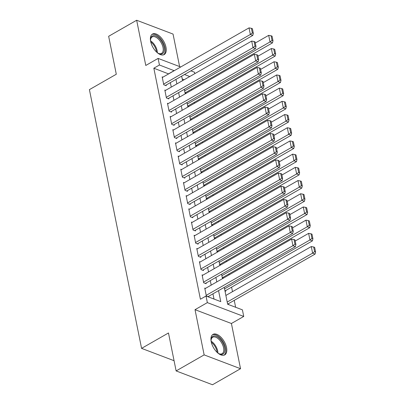 <?xml version="1.0" encoding="UTF-8"?>
<svg xmlns="http://www.w3.org/2000/svg" width="405" height="405" viewBox="0 0 405 405"><rect width="100%" height="100%" fill="white"/><g stroke="black" fill="none" stroke-linecap="round" stroke-linejoin="round"><path stroke-width="0.61" d="M226.542 347.556A11.811 6.176 60.2 0 0 220.745 337.016A11.811 6.176 60.2 0 0 213.005 334.388A11.811 6.176 60.2 0 0 211.202 341.729A11.811 6.176 60.2 0 0 216.999 352.264A11.811 6.176 60.2 0 0 224.74 354.891A11.811 6.176 60.2 0 0 226.542 347.556M165.989 47.238A11.811 6.176 60.2 0 0 160.188 36.698A11.811 6.176 60.2 0 0 152.447 34.071A11.811 6.176 60.2 0 0 150.645 41.406A11.811 6.176 60.2 0 0 156.446 51.946A11.811 6.176 60.2 0 0 164.187 54.574A11.811 6.176 60.2 0 0 165.989 47.238M224.248 287.353L227.656 304.241L242.408 309.845L243.739 316.442L207.35 302.621L206.018 296.02L220.771 301.624L218.548 290.618M231.412 323.499L195.023 309.678L204.14 354.891L176.124 370.929L212.514 384.75L240.529 368.712L231.412 323.499L243.739 316.442M179.607 66.572L173.051 34.071L136.662 20.25L145.78 65.463L158.107 58.406L180.696 66.987M190.887 70.86L194.496 72.232L194.78 73.649M235.639 307.274L234.247 300.363M232.49 291.666L231.584 287.16M229.103 274.868L228.921 273.962M226.441 261.671L226.258 260.759M223.783 248.468L223.595 247.561M221.12 235.27L220.938 234.358M218.457 222.067L218.275 221.16M215.794 208.864L215.612 207.957M213.136 195.666L212.949 194.754M210.473 182.463L210.291 181.556M207.811 169.265L207.628 168.353M205.148 156.062L204.965 155.155M202.485 142.864L202.303 141.952M199.827 129.661L199.64 128.755M197.164 116.458L196.982 115.552M194.501 103.26L194.319 102.349M191.838 90.057L191.656 89.151M204.14 354.891L240.529 368.712M176.124 370.929L168.475 332.976L141.578 348.371L89.409 89.637L116.301 74.242L108.651 36.288L136.662 20.25M205.522 288.37L204.748 288.076L206.347 295.994L208.808 296.931L208.671 296.273M202.859 275.167L202.09 274.873L203.685 282.796L206.145 283.728L206.008 283.07M200.202 261.969L199.427 261.676L201.022 269.593L203.482 270.53L203.35 269.867M197.539 248.766L196.764 248.473L198.364 256.395L200.819 257.327L200.688 256.669M194.876 235.568L194.101 235.275L195.701 243.192L198.156 244.129L198.025 243.466M192.213 222.365L191.438 222.072L193.038 229.994L195.499 230.926L195.362 230.268M189.55 209.162L188.781 208.869L190.375 216.791L192.836 217.728L192.704 217.065M186.892 195.964L186.118 195.671L187.712 203.588L190.173 204.525L190.041 203.867M184.229 182.761L183.455 182.468L185.055 190.39L187.51 191.322L187.378 190.664M181.567 169.563L180.792 169.27L182.392 177.188L184.852 178.124L184.715 177.461M178.904 156.36L178.134 156.067L179.729 163.99L182.189 164.921L182.053 164.263M176.246 143.162L175.471 142.869L177.066 150.787L179.526 151.723L179.395 151.06M173.583 129.959L172.808 129.666L174.408 137.589L176.863 138.52L176.732 137.862M170.92 116.761L170.146 116.468L171.745 124.386L174.201 125.322L174.069 124.659M168.257 103.558L167.483 103.265L169.082 111.188L171.543 112.119L171.406 111.461M165.594 90.355L164.825 90.062L166.42 97.985L168.88 98.916L168.748 98.258M185.034 92.866L185.885 93.191L185.753 92.527M187.692 106.064L188.548 106.388L188.416 105.73M190.355 119.267L191.211 119.591L191.079 118.933M193.018 132.465L193.873 132.789L193.737 132.131M195.681 145.668L196.536 145.992L196.4 145.334M198.344 158.871L199.194 159.195L199.063 158.532M201.001 172.069L201.857 172.393L201.725 171.735M203.664 185.272L204.52 185.596L204.388 184.933M206.327 198.47L207.183 198.794L207.046 198.136M208.99 211.673L209.841 211.997L209.709 211.334M211.648 224.871L212.503 225.195L212.372 224.537M214.311 238.074L215.166 238.398L215.035 237.74M216.974 251.272L217.829 251.601L217.693 250.938M219.637 264.475L220.492 264.799L220.355 264.141M222.299 277.678L223.15 278.002L223.018 277.339M224.957 290.876L225.813 291.2L225.681 290.542M184.153 79.734L182.24 79.005M227.62 304.079L228.476 304.403L228.344 303.74M168.607 73.912L153.834 68.212L200.414 299.229L206.018 296.02M214.002 299.052L212.949 293.822M211.192 285.125L210.286 280.625M208.529 271.922L207.623 267.421M205.867 258.724L204.96 254.219M203.209 245.521L202.298 241.021M200.546 232.318L199.64 227.818M197.883 219.12L196.977 214.62M195.22 205.917L194.314 201.417M192.562 192.719L191.651 188.219M189.899 179.516L188.993 175.016M187.237 166.318L186.33 161.818M184.574 153.115L183.667 148.615M181.911 139.917L181.005 135.412M179.253 126.714L178.342 122.214M176.59 113.511L175.684 109.011M173.927 100.313L173.021 95.813M171.264 87.11L170.358 82.61M162.937 77.158L162.162 76.864L163.757 84.782L166.217 85.718L166.085 85.055M141.578 348.371L174.064 360.708M195.023 309.678L207.35 302.621M153.834 68.212L159.438 65.008L158.107 58.406M181.663 76.14L182.569 80.641M184.321 89.343L185.232 93.844M186.983 102.541L187.89 107.041M189.646 115.744L190.552 120.245M192.309 128.942L193.215 133.442M194.967 142.145L195.878 146.645M197.63 155.343L198.541 159.848M200.293 168.546L201.199 173.046M202.956 181.749L203.862 186.249M205.619 194.947L206.525 199.447M208.276 208.15L209.188 212.65M210.939 221.348L211.845 225.848M213.602 234.551L214.508 239.051M216.265 247.749L217.171 252.254M218.923 260.952L219.834 265.452M221.586 274.155L222.497 278.655M189.758 76.525L184.488 74.525M174.206 70.703L159.438 65.008M216.797 281.915L215.885 277.415M214.134 268.717L213.227 264.212M211.471 255.514L210.565 251.014M208.808 242.311L207.902 237.811M206.15 229.114L205.239 224.613M203.487 215.911L202.581 211.41M200.824 202.713L199.918 198.212M198.161 189.51L197.255 185.009M195.504 176.312L194.592 171.811M192.841 163.109L191.929 158.608M190.178 149.911L189.272 145.405M187.515 136.708L186.609 132.207M184.852 123.505L183.946 119.004M182.194 110.307L181.283 105.806M179.531 97.104L178.625 92.603M176.869 83.906L175.962 79.405M168.586 73.816L174.19 70.612M162.294 77.522L249.024 27.874L250.356 34.476L252.811 35.407L253.333 33.301L252.401 28.684L251.419 28.309L252.35 32.932L253.333 33.301M165.442 85.425L252.811 35.407M163.625 84.124L250.356 34.476L252.35 32.932M251.419 28.309L249.024 27.874M185.115 92.897L272.484 42.879L270.024 41.943L184.624 90.836M255.292 43.016L268.692 35.346L271.087 35.782L272.018 40.399L273 40.773L272.069 36.156L271.087 35.782M272.018 40.399L270.024 41.943L268.692 35.346M273 40.773L272.484 42.879M150.609 41.229A10.221 5.341 -119.8 0 1 150.564 39.452A10.221 5.341 -119.8 0 1 156.791 36.49A10.221 5.341 -119.8 0 1 164.06 47.36A10.221 5.341 -119.8 0 1 158.593 53.47A10.221 5.341 -119.8 0 1 157.084 52.534M158.259 53.298A9.467 4.946 60.2 0 0 161.565 53.369A9.467 4.946 60.2 0 0 163.007 47.491A9.467 4.946 60.2 0 0 158.36 39.047A9.467 4.946 60.2 0 0 152.159 36.941A9.467 4.946 60.2 0 0 150.549 39.827M163.488 54.872A11.735 6.136 60.2 0 0 165.043 47.729A11.735 6.136 60.2 0 0 151.84 34.521M211.167 341.547A10.221 5.341 -119.8 0 1 211.121 339.775A10.221 5.341 -119.8 0 1 213.101 336.175A10.221 5.341 -119.8 0 1 222.826 342.883A10.221 5.341 -119.8 0 1 222.851 354.132A10.221 5.341 -119.8 0 1 219.145 353.788A10.221 5.341 -119.8 0 1 217.642 352.851M218.816 353.616A9.467 4.946 60.2 0 0 221.93 353.788A9.467 4.946 60.2 0 0 222.117 353.692A9.467 4.946 60.2 0 0 221.808 343.192A9.467 4.946 60.2 0 0 212.903 337.162A9.467 4.946 60.2 0 0 212.711 337.259A9.467 4.946 60.2 0 0 211.101 340.144M224.046 355.19A11.735 6.136 60.2 0 0 223.302 342.103A11.735 6.136 60.2 0 0 212.392 334.839M164.956 90.725L251.687 41.072L253.019 47.674L255.474 48.61L255.995 46.504L255.064 41.882L254.077 41.507L255.013 46.13L255.995 46.504M168.105 98.623L255.474 48.61M166.288 97.327L253.019 47.674L255.013 46.13M254.077 41.507L251.687 41.072M167.619 103.923L254.345 54.275L255.677 60.877L258.137 61.808L258.658 59.707L257.727 55.085L256.74 54.71L257.671 59.332L258.658 59.707M170.768 111.826L258.137 61.808M168.951 110.524L255.677 60.877L257.671 59.332M256.74 54.71L254.345 54.275M170.282 117.126L257.008 67.473L258.339 74.074L260.8 75.011L261.316 72.905L260.385 68.283L259.402 67.913L260.334 72.53L261.316 72.905M173.431 125.029L260.8 75.011M171.609 123.727L258.339 74.074L260.334 72.53M259.402 67.913L257.008 67.473M172.94 130.324L259.671 80.676L261.002 87.278L263.463 88.209L263.979 86.108L263.048 81.486L262.065 81.111L262.997 85.733L263.979 86.108M176.089 138.227L263.463 88.209M174.272 136.925L261.002 87.278L262.997 85.733M262.065 81.111L259.671 80.676M187.778 106.095L275.147 56.077L272.686 55.146L187.287 104.034M257.955 56.219L271.355 48.544L273.75 48.98L274.681 53.602L275.663 53.976L274.732 49.354L273.75 48.98M274.681 53.602L272.686 55.146L271.355 48.544M275.663 53.976L275.147 56.077M190.436 119.298L277.805 69.28L275.349 68.349L189.945 117.237M260.612 69.417L274.018 61.747L276.412 62.183L277.344 66.805L278.326 67.174L277.395 62.557L276.412 62.183M277.344 66.805L275.349 68.349L274.018 61.747M278.326 67.174L277.805 69.28M193.099 132.496L280.468 82.483L278.007 81.547L192.608 130.435M263.275 82.62L276.681 74.945L279.07 75.386L280.002 80.003L280.989 80.377L280.058 75.755L279.07 75.386M280.002 80.003L278.007 81.547L276.681 74.945M280.989 80.377L280.468 82.483M195.762 145.699L283.13 95.681L280.67 94.75L195.271 143.638M265.938 95.818L279.339 88.148L281.733 88.584L282.665 93.206L283.647 93.58L282.715 88.958L281.733 88.584M282.665 93.206L280.67 94.75L279.339 88.148M283.647 93.58L283.13 95.681M175.603 143.527L262.334 93.879L263.665 100.475L266.12 101.412L266.642 99.306L265.71 94.689L264.728 94.314L265.66 98.931L266.642 99.306M178.752 151.429L266.12 101.412M176.934 150.128L263.665 100.475L265.66 98.931M264.728 94.314L262.334 93.879M198.425 158.902L285.793 108.884L283.333 107.948L197.934 156.841M268.601 109.021L282.001 101.346L284.396 101.787L285.328 106.404L286.31 106.778L285.378 102.156L284.396 101.787M285.328 106.404L283.333 107.948L282.001 101.346M286.31 106.778L285.793 108.884M178.266 156.73L264.997 107.077L266.323 113.678L268.783 114.61L269.305 112.509L268.373 107.887L267.386 107.512L268.318 112.134L269.305 112.509M181.415 164.627L268.783 114.61M179.597 163.326L266.323 113.678L268.318 112.134M267.386 107.512L264.997 107.077M201.082 172.1L288.451 122.082L285.996 121.151L200.596 170.039M271.264 122.224L284.664 114.549L287.059 114.985L287.99 119.607L288.973 119.981L288.041 115.359L287.059 114.985M287.99 119.607L285.996 121.151L284.664 114.549M288.973 119.981L288.451 122.082M180.929 169.928L267.654 120.28L268.986 126.876L271.446 127.813L271.963 125.707L271.031 121.09L270.049 120.715L270.98 125.337L271.963 125.707M184.078 177.83L271.446 127.813M182.26 176.529L268.986 126.876L270.98 125.337M270.049 120.715L267.654 120.28M203.745 185.303L291.114 135.285L288.659 134.349L203.254 183.242M273.922 135.422L287.327 127.752L289.722 128.188L290.653 132.805L291.635 133.179L290.704 128.562L289.722 128.188M290.653 132.805L288.659 134.349L287.327 127.752M291.635 133.179L291.114 135.285M183.586 183.131L270.317 133.478L271.649 140.079L274.109 141.016L274.625 138.91L273.694 134.288L272.712 133.913L273.643 138.535L274.625 138.91M186.74 191.028L274.109 141.016M184.918 189.732L271.649 140.079L273.643 138.535M272.712 133.913L270.317 133.478M206.408 198.501L293.777 148.483L291.317 147.552L205.917 196.44M276.585 148.625L289.985 140.95L292.38 141.385L293.311 146.008L294.298 146.382L293.367 141.76L292.38 141.385M293.311 146.008L291.317 147.552L289.985 140.95M294.298 146.382L293.777 148.483M186.249 196.329L272.98 146.681L274.312 153.282L276.767 154.214L277.288 152.108L276.357 147.491L275.375 147.116L276.306 151.738L277.288 152.108M189.398 204.231L276.767 154.214M187.581 202.93L274.312 153.282L276.306 151.738M275.375 147.116L272.98 146.681M209.071 211.704L296.44 161.686L293.979 160.755L208.58 209.643M279.248 161.823L292.648 154.153L295.042 154.589L295.974 159.211L296.956 159.58L296.025 154.963L295.042 154.589M295.974 159.211L293.979 160.755L292.648 154.153M296.956 159.58L296.44 161.686M188.912 209.532L275.643 159.879L276.974 166.48L279.43 167.417L279.951 165.311L279.02 160.689L278.033 160.319L278.969 164.936L279.951 165.311M192.061 217.434L279.43 167.417M190.244 216.133L276.974 166.48L278.969 164.936M278.033 160.319L275.643 159.879M211.734 224.902L299.103 174.889L296.642 173.953L211.243 222.841M281.91 175.026L295.311 167.351L297.705 167.786L298.637 172.409L299.619 172.783L298.688 168.161L297.705 167.786M298.637 172.409L296.642 173.953L295.311 167.351M299.619 172.783L299.103 174.889M191.575 222.73L278.301 173.082L279.632 179.683L282.093 180.615L282.614 178.514L281.683 173.892L280.695 173.517L281.627 178.139L282.614 178.514M194.724 230.632L282.093 180.615M192.907 229.331L279.632 179.683L281.627 178.139M280.695 173.517L278.301 173.082M214.392 238.105L301.76 188.087L299.305 187.156L213.901 236.044M284.568 188.224L297.974 180.554L300.368 180.989L301.3 185.611L302.282 185.986L301.35 181.364L300.368 180.989M301.3 185.611L299.305 187.156L297.974 180.554M302.282 185.986L301.76 188.087M194.238 235.933L280.964 186.285L282.295 192.881L284.755 193.818L285.272 191.712L284.34 187.095L283.358 186.72L284.29 191.337L285.272 191.712M197.387 243.835L284.755 193.818M195.564 242.534L282.295 192.881L284.29 191.337M283.358 186.72L280.964 186.285M217.055 251.308L304.423 201.29L301.963 200.353L216.564 249.247M287.231 201.427L300.637 193.752L303.026 194.192L303.958 198.809L304.945 199.184L304.013 194.562L303.026 194.192M303.958 198.809L301.963 200.353L300.637 193.752M304.945 199.184L304.423 201.29M196.896 249.136L283.627 199.483L284.958 206.084L287.418 207.016L287.935 204.915L287.003 200.293L286.021 199.918L286.953 204.54L287.935 204.915M200.045 257.033L287.418 207.016M198.227 255.732L284.958 206.084L286.953 204.54M286.021 199.918L283.627 199.483M219.718 264.505L307.086 214.488L304.626 213.556L219.226 262.445M289.894 214.63L303.294 206.955L305.689 207.39L306.62 212.012L307.603 212.387L306.671 207.765L305.689 207.39M306.62 212.012L304.626 213.556L303.294 206.955M307.603 212.387L307.086 214.488M199.559 262.334L286.289 212.686L287.621 219.282L290.076 220.219L290.598 218.113L289.666 213.496L288.684 213.121L289.615 217.738L290.598 218.113M202.708 270.236L290.076 220.219M200.89 268.935L287.621 219.282L289.615 217.738M288.684 213.121L286.289 212.686M222.38 277.708L309.749 227.691L307.289 226.754L221.889 275.648M292.557 227.828L305.957 220.158L308.352 220.593L309.283 225.21L310.265 225.585L309.334 220.968L308.352 220.593M309.283 225.21L307.289 226.754L305.957 220.158M310.265 225.585L309.749 227.691M202.222 275.537L288.952 225.884L290.279 232.485L292.739 233.417L293.26 231.316L292.329 226.694L291.342 226.319L292.273 230.941L293.26 231.316M205.37 283.434L292.739 233.417M203.553 282.133L290.279 232.485L292.273 230.941M291.342 226.319L288.952 225.884M225.038 290.906L312.407 240.889L309.952 239.957L224.552 288.846M295.22 241.031L308.62 233.356L311.015 233.791L311.946 238.413L312.928 238.788L311.997 234.166L311.015 233.791M311.946 238.413L309.952 239.957L308.62 233.356M312.928 238.788L312.407 240.889M204.884 288.735L291.61 239.087L292.942 245.688L295.402 246.62L295.918 244.514L294.987 239.897L294.005 239.522L294.936 244.144L295.918 244.514M208.033 296.637L295.402 246.62M206.216 295.336L292.942 245.688L294.936 244.144M294.005 239.522L291.61 239.087M227.701 304.109L315.07 254.092L312.614 253.155L227.21 302.049M225.879 295.447L311.283 246.559L313.678 246.994L314.609 251.616L315.591 251.986L314.66 247.369L313.678 246.994M314.609 251.616L312.614 253.155L311.283 246.559M315.591 251.986L315.07 254.092M150.574 40.854A9.467 4.946 -119.8 0 1 157.17 50.833A9.467 4.946 -119.8 0 1 157.388 52.756M156.568 52.063A9.153 4.784 60.2 0 0 156.416 51.076A9.153 4.784 60.2 0 0 150.756 41.912M211.132 341.172A9.467 4.946 -119.8 0 1 217.946 353.074M217.126 352.38A9.153 4.784 60.2 0 0 211.309 342.23"/></g></svg>
